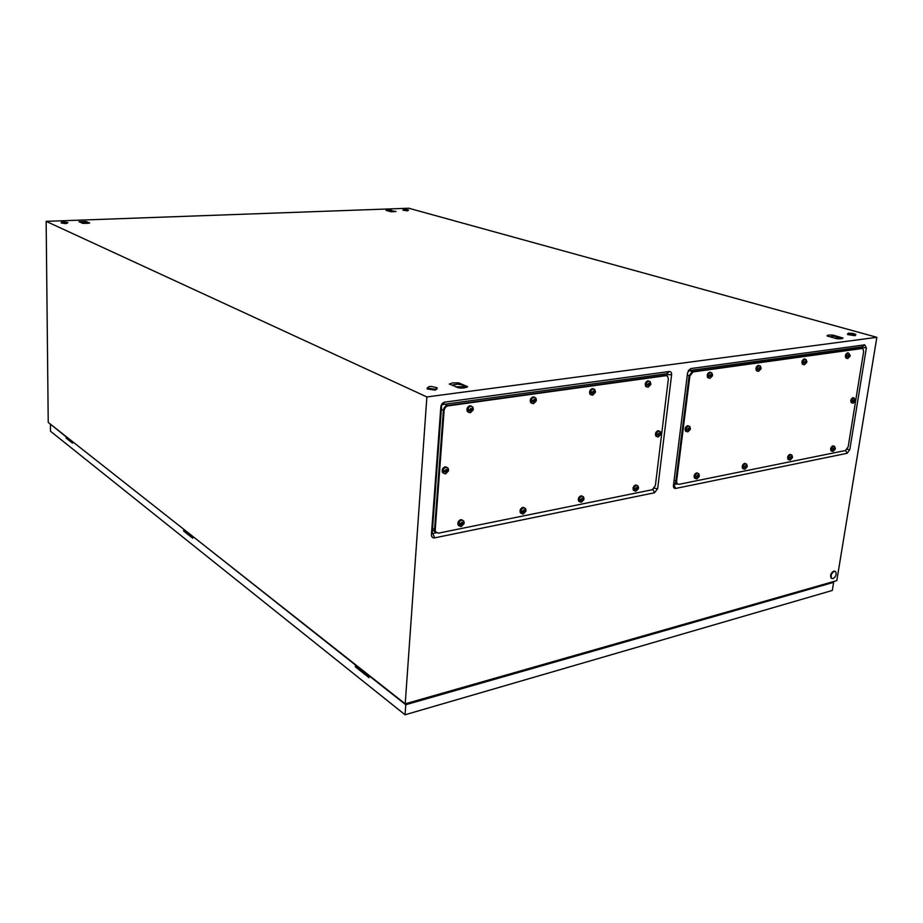 <?xml version="1.0" encoding="UTF-8"?>
<svg xmlns="http://www.w3.org/2000/svg" width="923" height="923" viewBox="0 0 923 923"><rect width="100%" height="100%" fill="white"/><g stroke="black" fill="none" stroke-linecap="round" stroke-linejoin="round"><path stroke-width="1.38" d="M666.96 375.776L666.671 373.746L442.405 404.574L441.644 405.497L432.229 532.836L432.852 533.482L436.36 532.767M690.796 368.577L687.612 372.661L673.432 485.463C673.329 487.575 674.078 488.567 675.671 488.44L847.129 453.297L849.806 449.651L866.374 347.89L864.736 344.856L690.796 368.577L688.212 370.746L862.001 346.886L862.151 348.502L861.205 348.294L862.117 348.502M677.136 483.987L673.548 484.575M408.739 208.229L876.85 337.31L426.876 396.948L46.15 221.347L408.739 208.229M426.876 396.948L405.209 703.834L836.792 580.625L876.85 337.31M431.422 534.59L440.848 406.858C441.252 404.262 442.544 402.693 444.724 402.151L669.267 371.519C670.929 371.507 671.702 372.638 671.598 374.876L657.672 488.659L654.511 492.778L434.606 537.867C432.518 538.063 431.456 536.967 431.422 534.59L432.229 532.836M405.209 703.834L48.227 422.446L46.15 221.347M458.743 382.86L452.731 382.895L449.27 384.06L459.666 388.052L464.223 387.902L467.649 386.714L458.743 382.86L459.55 384.314M86.093 221.474L78.928 221.739L83.451 223.366L89.681 223.031L86.093 221.474L86.37 222.166M833.157 335.141C829.258 334.876 827.204 335.141 827.008 335.926L836.792 338.718C840.461 338.983 842.514 338.753 842.953 338.037L833.157 335.141L833.919 336.145M391.456 210.213L386.056 210.409L391.456 211.771L396.025 211.505L391.756 210.756M842.953 337.91L841.038 338.753M467.649 386.714L466.3 387.464M833.042 578.629L831.577 578.283C830.538 575.514 831.415 573.195 834.23 571.349L835.684 571.695C836.734 574.452 835.857 576.771 833.042 578.629M831.738 578.433L831.046 578.04C829.996 575.271 830.885 572.952 833.7 571.106L834.992 571.302M848.375 333.157L852.944 333.445L855.84 334.368L855.148 335.049L847.637 333.849L848.606 333.134M855.759 334.922L855.033 335.718L847.533 334.518L847.752 333.93M63.952 221.889L67.829 222.547L65.683 223.112L61.564 222.212M67.829 222.766L65.695 223.666L61.126 222.939M405.105 209.371L408.497 210.04L407.331 210.386L403.247 209.59M408.485 210.213L407.297 210.859L402.947 210.144M435.229 389.31L427.257 388.11L429.149 386.564L431.537 386.472L437.087 387.764L435.229 389.31M437.156 388.721L435.16 390.152L427.199 388.952L427.141 387.995M357.72 667.641L358.447 666.971M185.742 531.856L186.365 531.325M186.319 531.29L185.696 531.821M184.092 529.537L72.813 441.817M193.138 536.667L355.436 665.022L355.332 666.81L369.038 677.655L369.154 675.844L405.762 704.722L833.631 582.344L832.523 581.836M358.378 666.925L357.651 667.594M405.762 704.722L405.059 714.771L832.304 590.455L833.631 582.344M183.735 529.606L183.7 531.094L192.745 538.247L192.78 536.736M66.398 436.764L66.087 438.09L72.502 443.167L72.49 441.863M66.075 436.81L50.73 424.418M405.059 714.771L50.488 431.237L50.419 424.453M831.888 582.021L405.82 703.661M66.871 437.133L66.871 437.998L72.49 442.429M184.6 529.94L184.588 530.944L192.769 537.394M356.405 665.368L356.336 666.556L369.096 676.628M66.871 437.998L66.087 438.09M356.336 666.556L355.332 666.81M184.588 530.944L183.7 531.094M444.101 410.597C444.517 408.012 445.809 406.432 447.99 405.878L666.002 375.673L667.606 376.203L668.344 379.053L655.376 485.613L652.18 489.755L438.402 533.159L435.575 531.856L435.218 529.86L444.101 410.597L443.409 410.274C443.813 407.689 445.105 406.108 447.286 405.555L666.002 375.673M433.406 530.563L436.21 532.652L434.906 531.452L434.548 529.467L443.409 410.274C443.813 407.689 445.105 406.108 447.286 405.555L665.241 375.407L663.568 374.807M435.575 531.856L434.548 529.467L443.409 410.274L441.863 409.547M657.995 437.006L656.818 436.51C655.849 434.133 656.541 432.322 658.907 431.087L660.268 431.537L660.833 433.452M657.245 435.021L659.726 435.529L660.926 433.487L658.918 433.164L657.245 435.021M656.922 436.625L655.884 436.141C654.915 433.752 655.607 431.952 657.972 430.706L659.218 431.064M660.21 433.741L658.56 435.114L659.195 435.414M657.326 434.629L658.503 434.941M660.13 433.752L659.195 433.222M659.207 433.337L660.083 433.695M660.164 434.145L660.822 434.41M659.137 434.318L660.026 434.675M659.068 434.398L659.957 434.756M658.837 435.171L659.726 435.529L658.607 435.714L658.203 434.987M635.832 491.209L634.355 490.69C633.49 488.371 634.205 486.606 636.524 485.394L637.989 485.902L638.474 487.69M634.851 489.363L637.343 489.79L638.566 487.725L636.512 487.494L634.851 489.363M634.459 490.817L633.432 490.275C632.567 487.955 633.293 486.19 635.601 484.979L636.962 485.36M636.166 489.409L636.812 489.698M634.92 488.925L636.109 489.259M636.166 489.34L637.851 488.013M637.816 488.348L638.462 488.636M636.778 488.555L637.643 488.948M636.708 488.636L637.574 489.028M636.478 489.398L637.343 489.79L636.766 490.101L635.809 489.317M581.225 502.239L579.552 501.604C578.721 499.216 579.494 497.428 581.859 496.251L583.532 496.874L583.959 498.616M580.106 500.358L582.748 500.785L584.04 498.651L581.825 498.432L580.106 500.358M579.736 501.812L578.652 501.154C577.821 498.778 578.594 496.989 580.959 495.813L582.448 496.228M581.49 500.358L582.171 500.693M580.175 499.908L581.421 500.243M581.478 500.301L583.336 498.939M583.301 499.274L583.936 499.585M582.205 499.493L583.059 499.908M582.136 499.585L582.99 500.001M581.905 500.37L582.748 500.785L582.136 501.108L581.098 500.301M523.122 513.973L521.218 513.188C520.457 510.742 521.276 508.942 523.699 507.812L525.591 508.585L525.972 510.246L523.629 510.073L523.318 510.973L521.922 511.088L521.83 512.057L524.656 512.484L526.006 510.269M521.472 513.511L520.33 512.726C519.568 510.269 520.399 508.481 522.81 507.35L524.449 507.8M523.283 512L524.033 512.392M521.899 511.596L523.226 511.93M523.249 511.965L525.337 510.557M525.302 510.915L525.914 511.238M524.126 511.146L524.956 511.584M524.056 511.238L524.887 511.677M523.814 512.046L524.656 512.484L523.999 512.819L522.88 512M461.165 526.479L458.996 525.51C458.316 523.018 459.204 521.218 461.673 520.134L463.819 521.091L464.131 522.799M459.689 524.529L462.7 524.956L464.131 522.66L461.558 522.476L461.235 523.41L459.769 523.537L459.689 524.529M459.342 525.972L458.131 525.025C457.462 522.522 458.35 520.734 460.808 519.649L462.619 520.145M461.188 524.426L462.031 524.864M459.758 524.056L461.165 524.402M461.223 524.402L463.484 522.96L462.25 522.13L460.865 523.479M463.45 523.318L464.05 523.653M462.204 523.56L463.011 524.022M462.123 523.653L462.931 524.114M461.881 524.495L462.7 524.956L461.996 525.302L460.785 524.472M445.117 473.868L443.294 472.807C442.544 470.188 443.444 468.342 446.005 467.269L448.209 468.284L448.532 470.303M443.975 471.722L447.067 472.23L448.543 469.922L445.878 469.622L445.555 470.58L444.044 470.695L443.975 471.722M443.732 473.349L442.429 472.345C441.679 469.726 442.579 467.88 445.14 466.819L446.894 467.292M445.624 473.822L448.393 471.007L445.694 473.799M445.544 471.699L446.386 472.126M444.021 471.284L445.474 471.607M445.567 471.688L447.897 470.176M447.863 470.626L448.463 470.949M446.57 470.845L447.39 471.284M446.49 470.949L447.309 471.376M446.247 471.803L447.067 472.23L446.351 472.576L445.094 471.676M470.326 412.789L473.141 409.974L470.28 412.8L468.203 411.866C467.292 409.143 468.169 407.239 470.811 406.132L472.864 407.055L473.326 409.004M468.792 410.539L471.849 411.15L473.326 408.866L470.695 408.462L470.372 409.42L468.872 409.5L468.792 410.539M468.665 412.385L467.315 411.45C466.403 408.739 467.269 406.835 469.911 405.728L471.503 406.143M469.992 409.466L472.091 408.254L472.611 409.627L470.372 410.631L471.18 411.012M468.838 410.158L470.292 410.458M472.264 409.143L471.341 408.589M471.353 408.693L472.195 409.074M472.611 409.627L473.234 409.904M471.341 409.812L472.172 410.193M471.261 409.904L472.103 410.285M471.018 410.77L471.849 411.15L470.465 411.346L469.911 410.516M533.413 403.72L531.636 402.982C530.644 400.328 531.44 398.424 534.036 397.259L535.813 397.986L536.344 399.901M532.133 401.517L535.005 402.116L536.39 399.913L533.967 399.497L533.656 400.432L532.225 400.501L532.133 401.517M531.983 403.339L530.725 402.601C529.733 399.947 530.529 398.044 533.125 396.878L534.555 397.248M536.148 401.02L533.482 403.709L536.194 400.997M533.632 401.667L534.382 401.978M532.19 401.147L533.552 401.436M535.421 400.178L534.486 399.613M534.498 399.751L535.363 400.109M533.632 401.643L535.709 400.132M535.652 400.651L536.298 400.928M534.463 400.824L535.317 401.193M534.382 400.917L535.248 401.274M534.14 401.759L535.005 402.116L533.702 402.301L533.206 401.493M592.554 395.217L591.008 394.629C589.959 392.067 590.697 390.164 593.235 388.952L594.781 389.529L595.358 391.502M591.435 393.071L594.135 393.659L595.45 391.537L593.201 391.121L592.901 392.021L591.539 392.09L591.435 393.071M591.251 394.871L590.074 394.271C589.024 391.698 589.774 389.806 592.301 388.595L593.604 388.941M592.866 393.256L593.547 393.521M591.505 392.713L592.797 392.99M594.55 391.779L593.604 391.202M593.616 391.364L594.493 391.71M592.866 393.221L594.747 391.756M594.689 392.252L595.335 392.506M593.57 392.413L594.447 392.76M593.501 392.506L594.377 392.852M593.258 393.313L594.135 393.659L592.912 393.833L592.462 393.048M648.05 387.245L646.7 386.772C645.627 384.291 646.319 382.41 648.777 381.153L650.127 381.614L650.761 383.633M647.081 385.133L649.619 385.722L650.853 383.668L648.788 383.253L647.081 385.133M646.85 386.91L645.754 386.425C644.669 383.933 645.362 382.064 647.831 380.807L649.031 381.141M648.431 385.353L649.077 385.595M647.15 384.787L648.373 385.076M650.034 383.899L649.077 383.322M649.088 383.507L649.988 383.83M648.431 385.318L650.138 383.887M650.08 384.372L650.75 384.614M649.031 384.522L649.919 384.856M648.961 384.614L649.861 384.937M648.731 385.399L648.061 385.122M389.898 211.505L393.579 211.055L387.948 210.952M393.313 211.817L394.109 211.344M390.475 211.667L392.125 211.794M81.686 222.951L87.65 222.455L80.636 222.489M86.358 223.401L88.32 223.274M82.539 223.308L84.928 223.412M88.423 223.262L87.927 222.628M455.57 386.829L463.565 386.691L462.908 385.133L457.785 384.176L453.285 384.753L452.962 385.676M462.331 388.064L463.565 386.691L464.777 386.806L463.934 385.837M457.127 387.498L461.904 388.075M464.777 386.806L464.696 387.833M834.623 338.095L839.572 337.91L837.842 336.814L833.204 336.099L830.423 336.907M839.157 338.833L839.572 337.91L839.745 338.833M835.569 338.36L838.603 338.822M689.873 376.019L693.058 371.923L861.978 348.513L862.924 348.756L863.64 351.571L848.168 446.859L845.468 450.528L678.809 484.356L677.136 483.814L676.571 481.356L689.873 376.019L689.112 375.753L692.308 371.657L861.978 348.513M674.771 482.775L677.378 484.056L676.397 483.49L675.844 481.033L689.112 375.753L692.308 371.657L861.205 348.294L859.475 347.798M677.136 483.814L675.844 481.033L689.112 375.753L687.427 375.165M853.071 403.213L852.241 403.005C851.283 400.928 851.837 399.244 853.925 397.94L855.436 400.074M852.587 401.413L854.548 401.897L855.529 400.109L854.04 399.763L852.587 401.413M851.964 402.913L851.283 402.693C850.314 400.617 850.879 398.932 852.956 397.628L854.063 397.928M855.056 401.101L854.133 401.793M852.667 401.067L853.625 401.355M854.952 400.317L854.006 399.844M854.006 399.971L854.917 400.259M853.66 401.528L854.79 400.27M854.721 400.709L855.39 400.928M853.913 400.847L854.825 401.147M853.856 400.928L854.767 401.217M832.915 451.405L832.004 451.174C831.115 449.143 831.692 447.482 833.746 446.201L834.646 446.432L835.269 448.278M832.384 449.697L834.369 450.124L835.361 448.313L833.838 448.047L832.384 449.697M831.75 451.082L831.058 450.828C830.169 448.797 830.746 447.136 832.788 445.855L833.942 446.178M832.477 449.305L833.434 449.616M834.773 448.566L833.85 448.047M833.85 448.186L834.738 448.509M834.888 449.328L834.369 450.124L833.481 449.801L834.634 448.509M834.565 448.89L835.234 449.132M833.757 449.051L834.646 449.374M833.7 449.12L834.588 449.455M790.019 460.069L789.003 459.792C788.104 457.693 788.715 456.008 790.826 454.727L791.83 455.004L792.442 456.862M789.407 458.327L791.496 458.766L792.534 456.897L790.907 456.631L789.407 458.327M788.946 459.735L788.057 459.435C787.157 457.335 787.769 455.639 789.88 454.37L791.046 454.704M789.488 457.923L790.503 458.246M791.899 457.15L790.965 456.654M790.965 456.758L791.865 457.093M790.538 458.408L791.796 457.116M791.749 457.473L792.407 457.727M790.884 457.646L791.772 457.993M790.826 457.727L791.715 458.062M744.699 469.219L743.557 468.884C742.657 466.715 743.292 465.007 745.472 463.738L746.603 464.073L747.18 465.919M743.984 467.453L746.188 467.88L747.284 465.953L745.53 465.711L743.984 467.453M742.623 468.503L743.557 468.884L742.623 468.503C741.723 466.334 742.357 464.627 744.538 463.369L745.703 463.715M744.065 467.038L745.126 467.361M746.592 466.23L745.669 465.734M745.669 465.815L746.557 466.173M745.173 467.5L746.545 466.207M746.499 466.553L747.157 466.807M745.588 466.726L746.476 467.084M745.53 466.807L746.419 467.165M696.75 478.91L695.457 478.506C694.569 476.256 695.238 474.526 697.476 473.28L698.757 473.684L699.299 475.507M695.919 477.099L698.25 477.537L699.392 475.553L697.511 475.31L695.919 477.099M694.534 478.102L695.457 478.506L694.534 478.102C693.635 475.864 694.315 474.122 696.553 472.888L697.788 473.245M697.165 477.191L697.742 477.445M696 476.683L697.107 477.006M698.653 475.841L697.73 475.345M697.73 475.403L698.607 475.772M697.153 477.122L698.665 475.83M698.63 476.153L699.276 476.43M697.661 476.349L698.538 476.718M697.592 476.43L698.469 476.799M697.373 477.156L698.25 477.537L697.2 477.745L696.83 477.064M687.773 431.86L686.493 431.445C685.512 429.103 686.181 427.314 688.512 426.057L689.769 426.461L690.369 428.387M686.897 429.922L689.296 430.418L690.462 428.422L688.535 428.099L686.897 429.922M686.562 431.514L685.547 431.076C684.566 428.734 685.235 426.945 687.566 425.688L688.766 426.034M688.177 430.072L688.777 430.314M686.977 429.541L688.12 429.841M689.7 428.676L688.766 428.145M688.766 428.272L689.654 428.618M688.177 430.026L689.746 428.676M689.689 429.068L690.346 429.322M688.696 429.241L689.585 429.587M688.639 429.322L689.527 429.668M688.408 430.072L687.831 429.887M709.868 378.361L708.714 377.992C707.618 375.603 708.264 373.769 710.641 372.477L711.795 372.834L712.475 374.876M709.049 376.307L711.414 376.884L712.579 374.911L710.687 374.484L709.049 376.307M708.772 378.038L707.756 377.657C706.66 375.28 707.306 373.434 709.683 372.154L710.779 372.465M711.852 375.119L710.318 376.526L710.906 376.757M709.118 375.973L710.272 376.249M711.829 375.13L710.872 374.542M710.883 374.75L711.795 375.061M711.783 375.592L712.464 375.823M710.814 375.73L711.714 376.042M710.745 375.811L711.645 376.123M758.464 371.369L757.448 371.069C756.364 368.773 756.964 366.962 759.271 365.646L760.287 365.946L761.002 367.989M757.76 369.373L759.998 369.938L761.106 368.023L759.341 367.596L757.76 369.373M756.479 370.758L757.448 371.069L756.479 370.758C755.395 368.45 755.995 366.65 758.302 365.335L759.317 365.635M760.367 368.208L759.317 368.9L759.525 369.811M757.829 369.038L758.925 369.315M760.414 368.231L759.456 367.631M759.456 367.862L760.379 368.162M760.298 368.692L760.979 368.912M759.375 368.819L760.287 369.119M759.317 368.9L760.229 369.2M804.325 364.77L803.437 364.527C802.364 362.301 802.941 360.535 805.168 359.209L806.067 359.451L806.806 361.481M803.737 362.82L805.848 363.374L806.898 361.516L805.26 361.101L803.737 362.82M803.275 364.481L802.456 364.227C801.383 362.001 801.972 360.235 804.198 358.909L805.248 359.197M806.16 361.678L805.156 362.381L805.41 363.247M803.806 362.497L804.844 362.762M806.264 361.712L805.306 361.112M805.306 361.366L806.229 361.654M806.091 362.174L806.771 362.381M805.214 362.301L806.137 362.589M805.156 362.381L806.079 362.658M847.695 358.539L846.899 358.332C845.849 356.186 846.403 354.444 848.56 353.117L850.106 355.343M847.187 356.624L849.195 357.178L850.198 355.367L848.675 354.963L847.187 356.624M846.633 358.262L845.918 358.043C844.868 355.897 845.422 354.167 847.579 352.828L848.641 353.117M847.268 356.313L848.26 356.578M848.145 355.77L849.091 355.09M849.61 355.563L848.652 355.02M848.652 355.228L849.575 355.493M848.295 356.843L849.46 355.517M849.379 356.013L850.06 356.22M848.56 356.128L849.472 356.405M848.502 356.209L849.425 356.474M862.001 346.886L864.736 344.856M862.324 347.475L866.374 347.89M847.095 449.339L849.806 449.651M845.618 450.482L847.129 453.297M673.859 484.656L675.671 488.44M441.644 405.497L440.848 406.858M432.852 533.482L434.606 537.867M652.953 489.467L654.511 492.778M654.303 488.255L657.672 488.659M667.121 374.403L671.598 374.876M666.671 373.746L669.267 371.519M442.405 404.574L444.724 402.151M445.728 404.839L447.99 405.878M433.049 528.579L435.218 529.86M658.318 434.064L659.495 432.875L660.43 433.706M660.326 434.629L659.726 435.529M635.912 488.405L637.101 487.194L638.058 487.979M637.955 488.89L637.343 489.79M581.202 499.366L582.448 498.108L583.474 498.916M583.382 499.851L582.748 500.785M522.972 511.042L524.287 509.738L525.395 510.546M525.302 511.515L524.656 512.484M463.381 523.952L462.7 524.956M445.174 470.649L446.594 469.288L447.84 470.188M447.77 471.215L447.067 472.23M472.553 410.135L471.849 411.15M533.298 400.478L534.636 399.197L535.767 400.132M535.675 401.136L535.005 402.116M592.566 392.067L593.835 390.821L594.885 391.733M594.781 392.713L594.135 393.659M648.165 384.164L649.377 382.964L650.346 383.853M650.23 384.81L649.619 385.722M690.612 371.081L693.058 371.923M674.217 480.318L676.571 481.356M853.521 400.57L854.502 399.521L855.194 400.282M854.548 401.897L853.394 401.39M833.331 448.855L834.311 447.793L835.015 448.52M834.369 450.124L833.204 449.663M790.365 457.462L791.403 456.366L792.153 457.104M792.026 457.935L791.496 458.766M744.976 466.553L746.049 465.423L746.869 466.173M746.742 467.038L746.188 467.88M696.934 476.176L698.065 475.01L698.93 475.783M698.826 476.66L698.25 477.537M687.947 428.987L689.1 427.811L690 428.63M689.885 429.541L689.296 430.418M710.099 375.373L711.241 374.219L712.118 375.084M712.002 376.007L711.414 376.884M758.775 368.462L759.871 367.342L760.69 368.185M760.564 369.085L759.998 369.938M804.718 361.931L805.767 360.847L806.517 361.678M806.39 362.543L805.848 363.374M848.675 354.963L849.852 355.528M849.725 356.37L848.722 357.42L848.018 356.613M842.953 338.037L842.03 338.603M847.637 333.849L847.533 334.518M63.699 221.901L61.391 222.258M404.747 209.383L403.132 209.613M427.257 388.11L427.199 388.952M431.537 386.472L429.276 386.552M656.818 436.51L655.884 436.141M658.318 436.96L660.695 434.514M634.355 490.69L633.432 490.275M636.039 491.174L638.335 488.752M579.552 501.604L578.652 501.154M581.432 502.204L583.821 499.689M522.591 514.007L523.203 513.961M521.218 513.188L520.33 512.726M523.318 513.938L525.81 511.33M460.519 526.525L461.235 526.479M458.996 525.51L458.131 525.025M461.35 526.456L463.969 523.733M443.294 472.807L442.429 472.345M468.203 411.866L467.315 411.45M531.636 402.982L530.725 402.601M591.008 394.629L590.074 394.271M592.612 395.217L595.231 392.587M646.7 386.772L645.754 386.425M648.108 387.233L650.634 384.706M860.432 348.04L861.297 348.283M852.241 403.005L851.283 402.693M853.21 403.189L855.286 401.044M832.004 451.174L831.058 450.828M833.134 451.37L835.119 449.259M789.003 459.792L788.057 459.435M790.238 460.035L792.292 457.854M744.919 469.184L747.03 466.934M696.957 478.875L699.149 476.545M686.493 431.445L685.547 431.076M687.9 431.837L690.231 429.437M708.714 377.992L707.756 377.657M709.925 378.349L712.337 375.915M758.521 371.358L760.864 369.004M803.437 364.527L802.456 364.227M804.383 364.77L806.656 362.485M846.899 358.332L845.918 358.043M847.752 358.528L849.956 356.313"/></g></svg>
